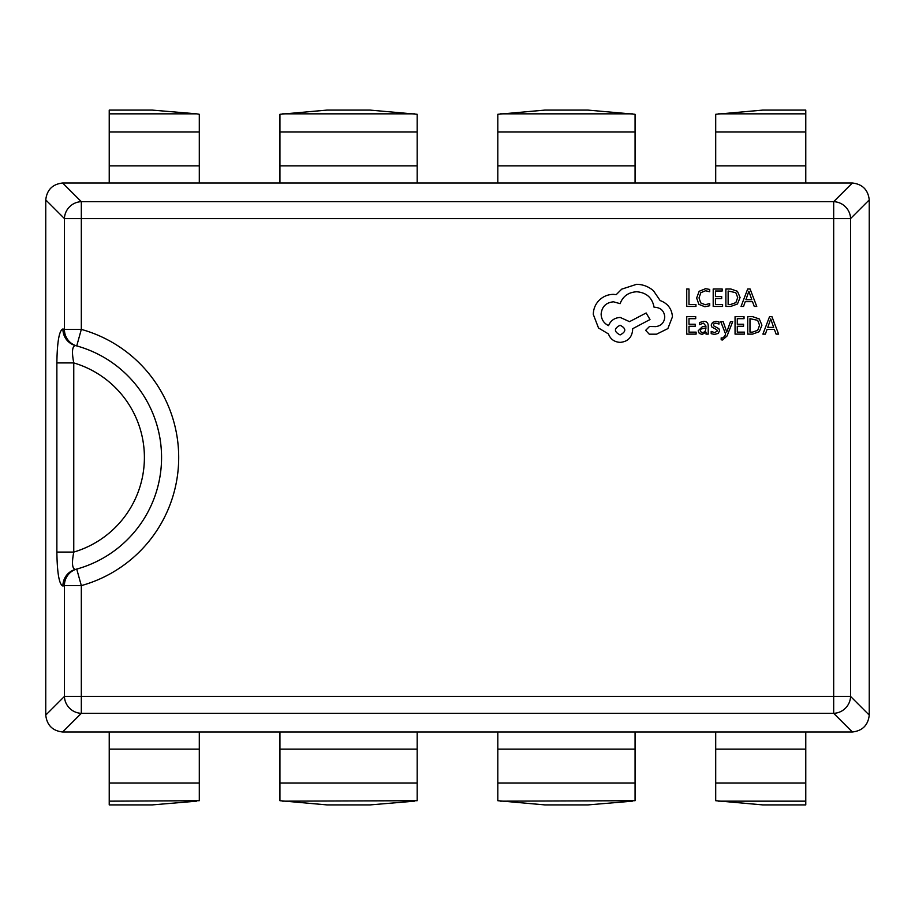 <?xml version="1.0" encoding="UTF-8"?>
<svg xmlns="http://www.w3.org/2000/svg" width="915" height="915" viewBox="0 0 915 915"><rect width="100%" height="100%" fill="white"/><g stroke="black" fill="none" stroke-linecap="round" stroke-linejoin="round"><path stroke-width="1.37" d="M109.228 183L199.298 183L199.298 165.844L109.228 165.844L109.228 183L62.643 183C52.555 184.167 46.917 189.805 45.75 199.893L45.75 715.107L64.427 696.429L64.427 585.611L81.321 585.611L81.321 696.429L833.679 696.429L833.679 218.571L81.321 218.571L81.321 329.389A132.961 132.961 0 0 1 81.321 585.611L76.734 569.084A115.805 115.805 0 0 0 76.734 345.916L75.419 345.561C72.194 346.11 71.645 351.898 73.76 362.912L56.867 362.912C57.199 341.615 59.212 330.304 62.918 328.977L64.427 329.389A17.156 16.87 105.5 0 0 76.734 345.916A115.805 115.805 0 0 0 76.265 345.79M152.119 110.086L109.228 110.086L152.119 110.086L196.633 113.837L109.228 113.837L109.228 110.086M109.228 165.844L109.228 113.837M199.298 165.844L199.298 114.295L196.633 113.837M587.888 110.086L544.997 110.086L587.888 110.086L635.067 114.295L635.067 183L417.183 183L417.183 114.295L370.003 110.086L327.113 110.086L279.933 114.295L279.933 183L199.298 183M370.003 110.086L327.113 110.086M544.997 110.086L497.817 114.295L497.817 183M762.881 110.086L805.772 110.086L762.881 110.086L715.702 114.295L715.702 183L635.067 183M805.772 110.086L805.772 183L715.702 183M109.228 804.914L152.119 804.914L109.228 804.914L109.228 732L62.643 732C52.555 730.833 46.917 725.195 45.75 715.107M715.702 732L715.702 800.705L762.881 804.914L805.772 804.914L805.772 732L199.298 732L199.298 800.705L109.228 801.163M199.298 732L109.228 732M152.119 804.914L196.633 801.163M805.772 804.914L762.881 804.914M869.25 199.893L850.573 218.571A17.156 16.642 -135 0 0 833.679 201.677L852.357 183C862.445 184.167 868.083 189.805 869.25 199.893L869.25 715.107C868.083 725.195 862.445 730.833 852.357 732L833.679 713.323A17.156 16.642 -45 0 0 850.573 696.429L869.25 715.107M852.357 183L805.772 183M417.183 183L279.933 183M75.419 569.439C72.194 568.901 71.645 563.114 73.76 552.088L56.867 552.088C57.199 573.408 59.223 584.719 62.918 586.023A17.156 16.882 75.2 0 1 75.419 569.439L76.734 569.084A17.156 16.87 -105.5 0 0 64.427 585.611L62.918 586.023M852.357 732L805.772 732M62.643 183L81.321 201.677A17.156 16.642 135 0 0 64.427 218.571L45.75 199.893M75.419 345.561A17.156 16.882 -75.2 0 1 62.918 328.977M161.555 457.5A115.805 115.805 0 0 0 76.734 345.916L81.321 329.389L64.427 329.389L64.427 218.571L81.321 218.571L81.321 201.677L833.679 201.677L833.679 218.571L850.573 218.571L850.573 696.429L833.679 696.429L833.679 713.323L81.321 713.323L81.321 696.429L64.427 696.429A17.156 16.642 45 0 0 81.321 713.323L62.643 732M327.113 804.914L370.003 804.914L327.113 804.914L279.933 800.705L279.933 732M417.183 732L417.183 800.705L282.598 801.163M370.003 804.914L414.518 801.163M544.997 804.914L587.888 804.914L544.997 804.914L497.817 800.705L497.817 732M635.067 732L635.067 800.705L500.482 801.163M587.888 804.914L632.402 801.163M695.938 306.445L695.938 304.455L688.984 304.455L688.984 289.003L686.73 289.003L686.73 306.445L695.938 306.445M704.882 306.742L709.708 305.724L709.708 303.563L705.202 304.729L700.718 302.899L699.014 297.913L700.844 292.674L705.602 290.741L709.708 291.771L709.708 289.414L705.579 288.705L699.163 291.279L696.647 298.05L698.888 304.363L704.882 306.742M722.587 306.445L722.587 304.455L715.45 304.455L715.45 298.587L721.695 298.587L721.695 296.586L715.45 296.586L715.45 291.004L722.187 291.004L722.187 289.003L713.197 289.003L713.197 306.445L722.587 306.445M725.881 306.445L730.673 306.445L737.456 303.997L740.086 297.501L737.456 291.313L730.856 289.003L725.881 289.003L725.881 306.445M728.134 291.004L728.134 304.455L730.662 304.455L735.854 302.636L737.719 297.558L735.797 292.651L728.134 291.004M756.751 306.445L750.106 289.003L747.692 289.003L741.047 306.445L743.54 306.445L745.222 301.675L752.485 301.675L754.257 306.445L756.751 306.445M745.931 299.697L751.787 299.697L748.882 291.233L745.931 299.697M696.121 334.124L696.121 332.134L688.984 332.134L688.984 326.266L695.228 326.266L695.228 324.265L688.984 324.265L688.984 318.683L695.72 318.683L695.72 316.67L686.73 316.67L686.73 334.124L696.121 334.124M703.715 321.371L699.426 322.538L699.426 324.653L703.509 323.155L706.037 326.197L702.343 326.724L698.202 330.784L699.277 333.437L702.16 334.41L706.037 332.191L706.037 334.124L708.221 334.124L708.221 326.106C708.221 322.949 706.712 321.371 703.715 321.371M701.004 329.023L700.421 330.612L701.062 332.065L702.72 332.625L705.099 331.607L706.037 327.867L701.004 329.023M714.775 332.637L711.184 331.424L711.184 333.689L714.558 334.41L718.195 333.426L719.59 330.727L718.87 328.668L713.929 325.992L713.448 324.825L714.112 323.613L715.827 323.155L718.996 324.047L718.996 321.931L716.045 321.371L712.591 322.366L711.195 325.019L711.813 326.998L716.788 329.755L717.349 330.944L714.775 332.637M732.698 321.657L730.433 321.657L726.762 332.053L723.182 321.657L720.734 321.657L725.618 334.089L724.657 336.354L722.427 338.115L721.18 337.864L721.18 339.808L722.598 339.991L727.036 335.999L732.698 321.657M744.433 334.124L744.433 332.134L737.296 332.134L737.296 326.266L743.54 326.266L743.54 324.265L737.296 324.265L737.296 318.683L744.032 318.683L744.032 316.67L735.054 316.67L735.054 334.124L744.433 334.124M747.727 334.124L752.53 334.124L759.301 331.676L761.932 325.18L759.301 318.98L752.702 316.67L747.727 316.67L747.727 334.124M749.98 318.683L749.98 332.134L752.507 332.134L757.7 330.315L759.564 325.237L757.654 320.319L749.98 318.683M778.596 334.124L771.951 316.67L769.538 316.67L762.904 334.124L765.386 334.124L767.067 329.354L774.33 329.354L776.103 334.124L778.596 334.124M767.776 327.376L773.633 327.376L770.727 318.9L767.776 327.376M672.445 316.819C671.827 308.79 667.733 303.38 660.161 300.566L653.47 290.764C648.586 286.567 642.971 284.416 636.6 284.313L621.708 289.151L616.252 294.619L613.405 294.367C607.903 294.424 603.145 296.414 599.142 300.314C595.333 304.226 593.389 308.938 593.309 314.463L598.513 327.982L608.441 333.929C610.442 339.225 614.377 342.038 620.221 342.37C627.77 341.65 631.91 337.509 632.631 329.96L632.631 328.725L649.993 319.541L646.15 312.976L629.531 321.657L620.221 317.436C614.537 317.814 610.648 320.536 608.567 325.626C603.911 323.372 601.43 319.564 601.121 314.211C601.841 306.662 605.982 302.533 613.53 301.813L620.096 303.666C622.909 296.231 628.456 292.251 636.726 291.759C646.482 292.583 652.269 297.752 654.088 307.268L655.083 307.268C660.973 307.829 664.199 311.043 664.759 316.945C664.324 322.526 661.339 325.751 655.826 326.621L649.501 326.495L645.658 330.338L649.25 334.181L656.57 334.181L667.858 328.599L672.445 316.819M620.096 334.924C626.34 331.665 626.34 328.439 620.096 325.248C613.885 328.474 613.885 331.699 620.096 334.924M144.398 457.5A98.648 98.648 0 0 0 73.76 362.912L73.76 552.088A98.648 98.648 0 0 0 144.398 457.5M199.298 132.012L109.228 132.012M414.518 113.837L282.598 113.837M417.183 132.012L279.933 132.012M632.402 113.837L500.482 113.837M635.067 132.012L497.817 132.012M805.772 113.837L718.367 113.837M805.772 132.012L715.702 132.012M199.298 749.156L109.228 749.156M199.298 782.988L109.228 782.988M805.772 749.156L715.702 749.156M805.772 782.988L715.702 782.988M805.772 801.163L718.367 801.163M56.867 552.088L56.867 362.912M417.183 749.156L279.933 749.156M417.183 782.988L279.933 782.988M635.067 749.156L497.817 749.156M635.067 782.988L497.817 782.988M417.183 165.844L279.933 165.844M635.067 165.844L497.817 165.844M805.772 165.844L715.702 165.844"/></g></svg>
